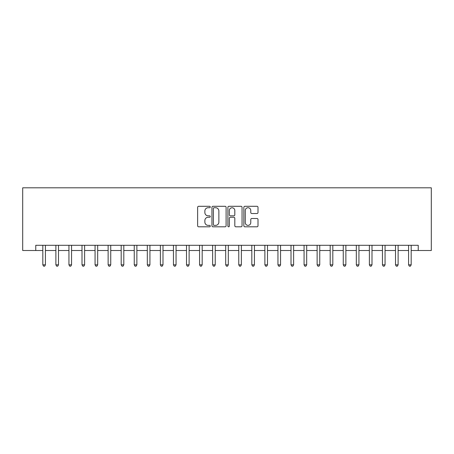 <?xml version="1.0" encoding="UTF-8"?>
<svg xmlns="http://www.w3.org/2000/svg" width="454" height="454" viewBox="0 0 454 454"><rect width="100%" height="100%" fill="white"/><g stroke="black" fill="none" stroke-linecap="round" stroke-linejoin="round"><path stroke-width="0.68" d="M210.281 207.013A0.721 0.721 0 0 0 209.561 206.292L198.665 206.292A1.027 1.027 0 0 0 197.638 207.319L197.638 225.78A1.027 1.027 0 0 0 198.665 226.807L209.561 226.807A0.721 0.721 0 0 0 210.281 226.092A0.721 0.721 0 0 0 209.561 225.371L208.153 225.371A3.28 3.28 0 0 1 204.868 222.091L204.868 220.548A3.28 3.28 0 0 1 208.153 217.267L209.561 217.267A0.721 0.721 0 0 0 210.281 216.552A0.721 0.721 0 0 0 209.561 215.832L208.153 215.832A3.28 3.28 0 0 1 204.868 212.551L204.868 211.014A3.28 3.28 0 0 1 208.153 207.728L209.561 207.728A0.721 0.721 0 0 0 210.281 207.013M256.975 213.522A1.027 1.027 0 0 0 258.003 212.5L258.003 207.319A1.027 1.027 0 0 0 256.975 206.292L244.876 206.292A1.027 1.027 0 0 0 243.849 207.319L243.849 225.78A1.027 1.027 0 0 0 244.876 226.807L256.975 226.807A1.027 1.027 0 0 0 258.003 225.78L258.003 219.526A1.027 1.027 0 0 0 256.975 218.499L251.8 218.499A1.027 1.027 0 0 0 250.773 219.526L250.773 222.63A2.747 2.747 0 0 1 248.026 225.371A2.747 2.747 0 0 1 245.285 222.63L245.285 210.474A2.747 2.747 0 0 1 248.026 207.728A2.747 2.747 0 0 1 250.773 210.474L250.773 212.5A1.027 1.027 0 0 0 251.8 213.522L256.975 213.522M35.764 250.512L35.764 245.291L418.236 245.291L418.236 250.512L431.3 250.512L431.3 187.814L22.7 187.814L22.7 250.512L42.818 250.512M226.103 207.319A1.027 1.027 0 0 0 225.076 206.292L212.971 206.292A1.027 1.027 0 0 0 211.95 207.319L211.95 225.78A1.027 1.027 0 0 0 212.971 226.807L225.076 226.807A1.027 1.027 0 0 0 226.103 225.78L226.103 207.319M228.924 206.292L241.029 206.292A1.027 1.027 0 0 1 242.05 207.319L242.05 225.78A1.027 1.027 0 0 1 241.029 226.807L235.847 226.807A1.027 1.027 0 0 1 234.82 225.78L234.82 218.295A1.027 1.027 0 0 0 233.793 217.267L230.36 217.267A1.027 1.027 0 0 0 229.332 218.295L229.332 226.092A0.721 0.721 0 0 1 228.617 226.807A0.721 0.721 0 0 1 227.897 226.092L227.897 207.319A1.027 1.027 0 0 1 228.924 206.292M45.428 250.512L55.882 250.512M58.492 250.512L68.94 250.512M71.556 250.512L82.004 250.512M84.614 250.512L95.068 250.512M97.678 250.512L108.131 250.512M110.742 250.512L121.19 250.512M123.806 250.512L134.253 250.512M136.87 250.512L147.317 250.512M149.928 250.512L160.381 250.512M162.992 250.512L173.445 250.512M176.056 250.512L186.503 250.512M189.119 250.512L199.567 250.512M202.183 250.512L212.631 250.512M215.241 250.512L225.695 250.512M228.305 250.512L238.759 250.512M241.369 250.512L251.817 250.512M254.433 250.512L264.881 250.512M267.497 250.512L277.944 250.512M280.555 250.512L291.008 250.512M293.619 250.512L304.072 250.512M306.683 250.512L317.13 250.512M319.747 250.512L330.194 250.512M332.81 250.512L343.258 250.512M345.869 250.512L356.322 250.512M358.932 250.512L369.386 250.512M371.996 250.512L382.444 250.512M385.06 250.512L395.508 250.512M398.118 250.512L408.572 250.512M411.182 250.512L418.236 250.512M214.101 207.728A0.721 0.721 0 0 0 213.386 208.448L213.386 224.651A0.721 0.721 0 0 0 214.101 225.371L215.588 225.371A3.28 3.28 0 0 0 218.873 222.091L218.873 211.014A3.28 3.28 0 0 0 215.588 207.728L214.101 207.728M234.82 210.525A2.747 2.747 0 0 0 232.079 207.779A2.747 2.747 0 0 0 229.332 210.525L229.332 214.804A1.027 1.027 0 0 0 230.36 215.832L233.793 215.832A1.027 1.027 0 0 0 234.82 214.804L234.82 210.525M45.559 245.291L45.502 245.421A1.044 1.044 0 0 0 45.428 245.813L45.428 264.83L42.818 264.83L42.818 245.813A1.044 1.044 0 0 0 42.738 245.421L42.687 245.291M45.428 264.83L44.645 266.186L43.601 266.186L42.818 264.83M58.623 245.291L58.566 245.421A1.044 1.044 0 0 0 58.492 245.813L58.492 264.83L55.882 264.83L55.882 245.813A1.044 1.044 0 0 0 55.802 245.421L55.751 245.291M58.492 264.83L57.709 266.186L56.665 266.186L55.882 264.83M71.681 245.291L71.63 245.421A1.044 1.044 0 0 0 71.556 245.813L71.556 264.83L68.94 264.83L68.94 245.813A1.044 1.044 0 0 0 68.866 245.421L68.815 245.291M71.556 264.83L70.773 266.186L69.723 266.186L68.94 264.83M84.745 245.291L84.694 245.421A1.044 1.044 0 0 0 84.614 245.813L84.614 264.83L82.004 264.83L82.004 245.813A1.044 1.044 0 0 0 81.93 245.421L81.873 245.291M84.614 264.83L83.831 266.186L82.787 266.186L82.004 264.83M97.809 245.291L97.758 245.421A1.044 1.044 0 0 0 97.678 245.813L97.678 264.83L95.068 264.83L95.068 245.813A1.044 1.044 0 0 0 94.994 245.421L94.937 245.291M97.678 264.83L96.895 266.186L95.851 266.186L95.068 264.83M110.872 245.291L110.816 245.421A1.044 1.044 0 0 0 110.742 245.813L110.742 264.83L108.131 264.83L108.131 245.813A1.044 1.044 0 0 0 108.052 245.421L108.001 245.291M110.742 264.83L109.959 266.186L108.915 266.186L108.131 264.83M123.936 245.291L123.88 245.421A1.044 1.044 0 0 0 123.806 245.813L123.806 264.83L121.19 264.83L121.19 245.813A1.044 1.044 0 0 0 121.116 245.421L121.065 245.291M123.806 264.83L123.023 266.186L121.978 266.186L121.19 264.83M136.995 245.291L136.943 245.421A1.044 1.044 0 0 0 136.87 245.813L136.87 264.83L134.253 264.83L134.253 245.813A1.044 1.044 0 0 0 134.18 245.421L134.129 245.291M136.87 264.83L136.087 266.186L135.037 266.186L134.253 264.83M150.058 245.291L150.007 245.421A1.044 1.044 0 0 0 149.928 245.813L149.928 264.83L147.317 264.83L147.317 245.813A1.044 1.044 0 0 0 147.244 245.421L147.187 245.291M149.928 264.83L149.145 266.186L148.1 266.186L147.317 264.83M163.122 245.291L163.071 245.421A1.044 1.044 0 0 0 162.992 245.813L162.992 264.83L160.381 264.83L160.381 245.813A1.044 1.044 0 0 0 160.307 245.421L160.251 245.291M162.992 264.83L162.209 266.186L161.164 266.186L160.381 264.83M176.186 245.291L176.129 245.421A1.044 1.044 0 0 0 176.056 245.813L176.056 264.83L173.445 264.83L173.445 245.813A1.044 1.044 0 0 0 173.366 245.421L173.314 245.291M176.056 264.83L175.272 266.186L174.228 266.186L173.445 264.83M189.25 245.291L189.193 245.421A1.044 1.044 0 0 0 189.119 245.813L189.119 264.83L186.503 264.83L186.503 245.813A1.044 1.044 0 0 0 186.429 245.421L186.378 245.291M189.119 264.83L188.336 266.186L187.292 266.186L186.503 264.83M202.308 245.291L202.257 245.421A1.044 1.044 0 0 0 202.183 245.813L202.183 264.83L199.567 264.83L199.567 245.813A1.044 1.044 0 0 0 199.493 245.421L199.442 245.291M202.183 264.83L201.394 266.186L200.35 266.186L199.567 264.83M215.372 245.291L215.321 245.421A1.044 1.044 0 0 0 215.241 245.813L215.241 264.83L212.631 264.83L212.631 245.813A1.044 1.044 0 0 0 212.557 245.421L212.5 245.291M215.241 264.83L214.458 266.186L213.414 266.186L212.631 264.83M228.436 245.291L228.379 245.421A1.044 1.044 0 0 0 228.305 245.813L228.305 264.83L225.695 264.83L225.695 245.813A1.044 1.044 0 0 0 225.621 245.421L225.564 245.291M228.305 264.83L227.522 266.186L226.478 266.186L225.695 264.83M241.5 245.291L241.443 245.421A1.044 1.044 0 0 0 241.369 245.813L241.369 264.83L238.759 264.83L238.759 245.813A1.044 1.044 0 0 0 238.679 245.421L238.628 245.291M241.369 264.83L240.586 266.186L239.542 266.186L238.759 264.83M254.558 245.291L254.507 245.421A1.044 1.044 0 0 0 254.433 245.813L254.433 264.83L251.817 264.83L251.817 245.813A1.044 1.044 0 0 0 251.743 245.421L251.692 245.291M254.433 264.83L253.65 266.186L252.606 266.186L251.817 264.83M267.622 245.291L267.571 245.421A1.044 1.044 0 0 0 267.497 245.813L267.497 264.83L264.881 264.83L264.881 245.813A1.044 1.044 0 0 0 264.807 245.421L264.75 245.291M267.497 264.83L266.708 266.186L265.664 266.186L264.881 264.83M280.685 245.291L280.634 245.421A1.044 1.044 0 0 0 280.555 245.813L280.555 264.83L277.944 264.83L277.944 245.813A1.044 1.044 0 0 0 277.871 245.421L277.814 245.291M280.555 264.83L279.772 266.186L278.728 266.186L277.944 264.83M293.749 245.291L293.693 245.421A1.044 1.044 0 0 0 293.619 245.813L293.619 264.83L291.008 264.83L291.008 245.813A1.044 1.044 0 0 0 290.929 245.421L290.878 245.291M293.619 264.83L292.836 266.186L291.791 266.186L291.008 264.83M306.813 245.291L306.756 245.421A1.044 1.044 0 0 0 306.683 245.813L306.683 264.83L304.072 264.83L304.072 245.813A1.044 1.044 0 0 0 303.993 245.421L303.942 245.291M306.683 264.83L305.9 266.186L304.855 266.186L304.072 264.83M319.871 245.291L319.82 245.421A1.044 1.044 0 0 0 319.747 245.813L319.747 264.83L317.13 264.83L317.13 245.813A1.044 1.044 0 0 0 317.057 245.421L317.006 245.291M319.747 264.83L318.963 266.186L317.914 266.186L317.13 264.83M332.935 245.291L332.884 245.421A1.044 1.044 0 0 0 332.81 245.813L332.81 264.83L330.194 264.83L330.194 245.813A1.044 1.044 0 0 0 330.12 245.421L330.064 245.291M332.81 264.83L332.022 266.186L330.977 266.186L330.194 264.83M345.999 245.291L345.948 245.421A1.044 1.044 0 0 0 345.869 245.813L345.869 264.83L343.258 264.83L343.258 245.813A1.044 1.044 0 0 0 343.184 245.421L343.128 245.291M345.869 264.83L345.085 266.186L344.041 266.186L343.258 264.83M359.063 245.291L359.006 245.421A1.044 1.044 0 0 0 358.932 245.813L358.932 264.83L356.322 264.83L356.322 245.813A1.044 1.044 0 0 0 356.242 245.421L356.191 245.291M358.932 264.83L358.149 266.186L357.105 266.186L356.322 264.83M372.127 245.291L372.07 245.421A1.044 1.044 0 0 0 371.996 245.813L371.996 264.83L369.386 264.83L369.386 245.813A1.044 1.044 0 0 0 369.306 245.421L369.255 245.291M371.996 264.83L371.213 266.186L370.169 266.186L369.386 264.83M385.185 245.291L385.134 245.421A1.044 1.044 0 0 0 385.06 245.813L385.06 264.83L382.444 264.83L382.444 245.813A1.044 1.044 0 0 0 382.37 245.421L382.319 245.291M385.06 264.83L384.277 266.186L383.227 266.186L382.444 264.83M398.249 245.291L398.198 245.421A1.044 1.044 0 0 0 398.118 245.813L398.118 264.83L395.508 264.83L395.508 245.813A1.044 1.044 0 0 0 395.434 245.421L395.377 245.291M398.118 264.83L397.335 266.186L396.291 266.186L395.508 264.83M411.313 245.291L411.262 245.421A1.044 1.044 0 0 0 411.182 245.813L411.182 264.83L408.572 264.83L408.572 245.813A1.044 1.044 0 0 0 408.498 245.421L408.441 245.291M411.182 264.83L410.399 266.186L409.355 266.186L408.572 264.83"/></g></svg>
